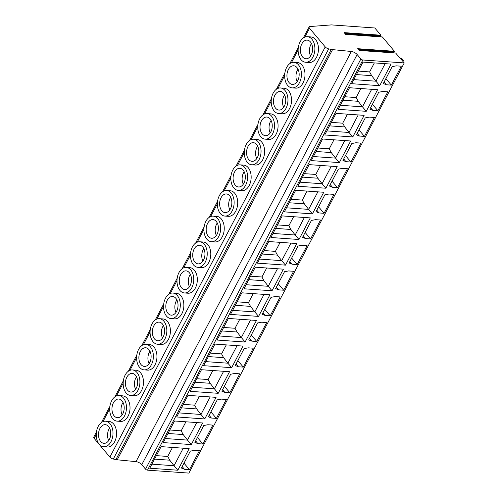 <?xml version="1.0" encoding="UTF-8"?>
<svg xmlns="http://www.w3.org/2000/svg" width="498" height="498" viewBox="0 0 498 498"><rect width="100%" height="100%" fill="white"/><g stroke="black" fill="none" stroke-linecap="round" stroke-linejoin="round"><path stroke-width="0.75" d="M395.655 53.043L404.239 62.929L362.855 59.99A1.575 0.666 27.7 0 1 360.876 58.969L357.134 54.519A4.719 1.992 27.7 0 0 351.345 51.475L332.564 49.619A9.431 3.984 27.7 0 1 331.251 49.42L328.661 48.879A3.144 1.326 27.7 0 1 325.238 46.912L309.513 28.243A3.144 1.326 -152.3 0 1 309.109 26.948A3.144 1.326 -152.3 0 1 309.93 26.543L331.407 24.9L374.813 27.981L380.914 35.234L380.808 35.9L380.136 36.18A0.629 0.411 -85.9 0 0 379.812 36.746M382.122 36.977L345.656 34.381L344.168 32.619L380.914 35.234M382.396 36.995L394.447 51.306L394.341 51.973L393.669 52.246A0.629 0.411 -85.9 0 0 393.345 52.819M395.929 53.062L359.183 50.454L357.701 48.692L394.447 51.306M404.239 62.929L188.891 473.1L147.508 470.162A1.575 0.666 -152.3 0 1 145.534 469.141L141.787 464.69A4.719 1.992 27.7 0 0 135.998 461.646L117.217 459.791A9.431 3.984 -152.3 0 1 115.91 459.586L113.314 459.044A3.144 1.326 -152.3 0 1 109.89 457.083L94.172 438.414A3.144 1.326 -152.3 0 1 93.761 437.12L96.438 432.027M103.715 446.781L107.282 447.036A12.811 8.354 -85.9 0 0 115.897 438.545A12.811 8.354 -85.9 0 0 113.588 423.972A12.811 8.354 -85.9 0 0 109.099 421.47L105.532 421.221A12.811 8.354 -85.9 0 0 96.917 429.712A12.811 8.354 -85.9 0 0 99.227 444.284A12.811 8.354 -85.9 0 0 103.715 446.781A12.811 8.354 -85.9 0 0 112.33 438.29A12.811 8.354 -85.9 0 0 110.021 423.717A12.811 8.354 -85.9 0 0 105.532 421.221M117.173 421.146L120.74 421.401A12.811 8.354 -85.9 0 0 129.356 412.91A12.811 8.354 -85.9 0 0 127.046 398.338A12.811 8.354 -85.9 0 0 122.558 395.835L118.991 395.586A12.811 8.354 -85.9 0 0 110.375 404.077A12.811 8.354 -85.9 0 0 112.685 418.65A12.811 8.354 -85.9 0 0 117.173 421.146A12.811 8.354 -85.9 0 0 125.789 412.655A12.811 8.354 -85.9 0 0 123.479 398.083A12.811 8.354 -85.9 0 0 118.991 395.586M130.632 395.512L134.199 395.767A12.811 8.354 -85.9 0 0 142.814 387.27A12.811 8.354 -85.9 0 0 140.504 372.703A12.811 8.354 -85.9 0 0 136.016 370.201L132.449 369.946A12.811 8.354 -85.9 0 0 123.834 378.443A12.811 8.354 -85.9 0 0 126.143 393.009A12.811 8.354 -85.9 0 0 130.632 395.512A12.811 8.354 -85.9 0 0 139.247 387.021A12.811 8.354 -85.9 0 0 136.938 372.448A12.811 8.354 -85.9 0 0 132.449 369.946M144.09 369.877L147.657 370.126A12.811 8.354 -85.9 0 0 156.272 361.635A12.811 8.354 -85.9 0 0 153.963 347.062A12.811 8.354 -85.9 0 0 149.475 344.566L145.908 344.311A12.811 8.354 -85.9 0 0 137.292 352.802A12.811 8.354 -85.9 0 0 139.602 367.375A12.811 8.354 -85.9 0 0 144.09 369.877A12.811 8.354 -85.9 0 0 152.705 361.386A12.811 8.354 -85.9 0 0 150.396 346.813A12.811 8.354 -85.9 0 0 145.908 344.311M157.549 344.236L161.115 344.492A12.811 8.354 -85.9 0 0 169.731 336.001A12.811 8.354 -85.9 0 0 167.421 321.428A12.811 8.354 -85.9 0 0 162.933 318.932L159.366 318.676A12.811 8.354 -85.9 0 0 150.751 327.167A12.811 8.354 -85.9 0 0 153.06 341.74A12.811 8.354 -85.9 0 0 157.549 344.236A12.811 8.354 -85.9 0 0 166.164 335.745A12.811 8.354 -85.9 0 0 163.854 321.179A12.811 8.354 -85.9 0 0 159.366 318.676M171.007 318.602L174.574 318.857A12.811 8.354 -85.9 0 0 183.189 310.366A12.811 8.354 -85.9 0 0 180.886 295.793A12.811 8.354 -85.9 0 0 176.392 293.297L172.825 293.042A12.811 8.354 -85.9 0 0 164.209 301.533A12.811 8.354 -85.9 0 0 166.519 316.106A12.811 8.354 -85.9 0 0 171.007 318.602A12.811 8.354 -85.9 0 0 179.622 310.111A12.811 8.354 -85.9 0 0 177.313 295.538A12.811 8.354 -85.9 0 0 172.825 293.042M184.472 292.967L188.039 293.222A12.811 8.354 -85.9 0 0 196.648 284.731A12.811 8.354 -85.9 0 0 194.345 270.159A12.811 8.354 -85.9 0 0 189.85 267.656L186.283 267.407A12.811 8.354 -85.9 0 0 177.668 275.898A12.811 8.354 -85.9 0 0 179.977 290.471A12.811 8.354 -85.9 0 0 184.472 292.967A12.811 8.354 -85.9 0 0 193.081 284.476A12.811 8.354 -85.9 0 0 190.778 269.904A12.811 8.354 -85.9 0 0 186.283 267.407M197.93 267.333L201.497 267.588A12.811 8.354 -85.9 0 0 210.112 259.097A12.811 8.354 -85.9 0 0 207.803 244.524A12.811 8.354 -85.9 0 0 203.309 242.022L199.742 241.773A12.811 8.354 -85.9 0 0 191.126 250.264A12.811 8.354 -85.9 0 0 193.436 264.83A12.811 8.354 -85.9 0 0 197.93 267.333A12.811 8.354 -85.9 0 0 206.546 258.842A12.811 8.354 -85.9 0 0 204.236 244.269A12.811 8.354 -85.9 0 0 199.742 241.773M211.389 241.698L214.955 241.947A12.811 8.354 -85.9 0 0 223.571 233.456A12.811 8.354 -85.9 0 0 221.261 218.89A12.811 8.354 -85.9 0 0 216.773 216.387L213.2 216.132A12.811 8.354 -85.9 0 0 204.591 224.623A12.811 8.354 -85.9 0 0 206.894 239.196A12.811 8.354 -85.9 0 0 211.389 241.698A12.811 8.354 -85.9 0 0 220.004 233.207A12.811 8.354 -85.9 0 0 217.694 218.634A12.811 8.354 -85.9 0 0 213.2 216.132M224.847 216.064L228.414 216.313A12.811 8.354 -85.9 0 0 237.029 207.822A12.811 8.354 -85.9 0 0 234.72 193.249A12.811 8.354 -85.9 0 0 230.232 190.753L226.665 190.497A12.811 8.354 -85.9 0 0 218.049 198.988A12.811 8.354 -85.9 0 0 220.353 213.561A12.811 8.354 -85.9 0 0 224.847 216.064A12.811 8.354 -85.9 0 0 233.462 207.566A12.811 8.354 -85.9 0 0 231.153 193A12.811 8.354 -85.9 0 0 226.665 190.497M238.305 190.423L241.872 190.678A12.811 8.354 -85.9 0 0 250.488 182.187A12.811 8.354 -85.9 0 0 248.178 167.614A12.811 8.354 -85.9 0 0 243.69 165.118L240.123 164.863A12.811 8.354 -85.9 0 0 231.508 173.354A12.811 8.354 -85.9 0 0 233.817 187.927A12.811 8.354 -85.9 0 0 238.305 190.423A12.811 8.354 -85.9 0 0 246.921 181.932A12.811 8.354 -85.9 0 0 244.611 167.359A12.811 8.354 -85.9 0 0 240.123 164.863M251.764 164.788L255.331 165.043A12.811 8.354 -85.9 0 0 263.946 156.553A12.811 8.354 -85.9 0 0 261.637 141.98A12.811 8.354 -85.9 0 0 257.149 139.484L253.582 139.228A12.811 8.354 -85.9 0 0 244.966 147.719A12.811 8.354 -85.9 0 0 247.276 162.292A12.811 8.354 -85.9 0 0 251.764 164.788A12.811 8.354 -85.9 0 0 260.379 156.297A12.811 8.354 -85.9 0 0 258.07 141.725A12.811 8.354 -85.9 0 0 253.582 139.228M265.222 139.154L268.789 139.409A12.811 8.354 -85.9 0 0 277.405 130.918A12.811 8.354 -85.9 0 0 275.095 116.345A12.811 8.354 -85.9 0 0 270.607 113.843L267.04 113.594A12.811 8.354 -85.9 0 0 258.425 122.085A12.811 8.354 -85.9 0 0 260.734 136.657A12.811 8.354 -85.9 0 0 265.222 139.154A12.811 8.354 -85.9 0 0 273.838 130.663A12.811 8.354 -85.9 0 0 271.528 116.09A12.811 8.354 -85.9 0 0 267.04 113.594M278.681 113.519L282.248 113.774A12.811 8.354 -85.9 0 0 290.863 105.277A12.811 8.354 -85.9 0 0 288.554 90.711A12.811 8.354 -85.9 0 0 284.065 88.208L280.499 87.953A12.811 8.354 -85.9 0 0 271.883 96.45A12.811 8.354 -85.9 0 0 274.193 111.017A12.811 8.354 -85.9 0 0 278.681 113.519A12.811 8.354 -85.9 0 0 287.296 105.028A12.811 8.354 -85.9 0 0 284.987 90.455A12.811 8.354 -85.9 0 0 280.499 87.953M292.139 87.885L295.706 88.134A12.811 8.354 -85.9 0 0 304.322 79.643A12.811 8.354 -85.9 0 0 302.012 65.07A12.811 8.354 -85.9 0 0 297.524 62.574L293.957 62.318A12.811 8.354 -85.9 0 0 285.342 70.809A12.811 8.354 -85.9 0 0 287.651 85.382A12.811 8.354 -85.9 0 0 292.139 87.885A12.811 8.354 -85.9 0 0 300.755 79.394A12.811 8.354 -85.9 0 0 298.445 64.821A12.811 8.354 -85.9 0 0 293.957 62.318M305.598 62.25L309.165 62.499A12.811 8.354 -85.9 0 0 317.78 54.008A12.811 8.354 -85.9 0 0 315.471 39.435A12.811 8.354 -85.9 0 0 310.982 36.939L307.415 36.684A12.811 8.354 -85.9 0 0 298.8 45.175A12.811 8.354 -85.9 0 0 301.109 59.748A12.811 8.354 -85.9 0 0 305.598 62.25A12.811 8.354 -85.9 0 0 314.213 53.753A12.811 8.354 -85.9 0 0 311.904 39.186A12.811 8.354 -85.9 0 0 307.415 36.684M149.761 468.226L177.823 470.218L189.165 448.623L161.097 446.625L149.761 468.226M184.472 469.303L189.464 469.658L199.399 450.734L194.407 450.379L190.311 451.138L181.434 468.039L184.472 469.303L182.193 466.595M163.22 442.591L191.282 444.583L202.624 422.983L174.555 420.991L163.22 442.591M194.892 442.405L197.93 443.668L202.923 444.023L212.858 425.099L207.865 424.744L203.769 425.504L194.892 442.405M176.678 416.957L204.74 418.949L216.082 397.348L188.014 395.356L176.678 416.957M208.351 416.77L211.389 418.034L216.381 418.388L226.316 399.464L221.324 399.11L217.228 399.863L208.351 416.77M190.136 391.316L218.199 393.314L229.541 371.713L201.478 369.721L190.136 391.316M221.809 391.135L224.847 392.399L229.839 392.754L239.775 373.83L234.782 373.475L230.686 374.228L221.809 391.135M203.595 365.681L231.657 367.68L242.999 346.079L214.937 344.087L203.595 365.681M235.268 365.501L238.305 366.765L243.304 367.119L253.239 348.195L248.241 347.841L244.145 348.594L235.268 365.501M217.053 340.047L245.116 342.039L256.458 320.444L228.395 318.446L217.053 340.047M248.726 339.866L251.764 341.124L256.763 341.479L266.698 322.555L261.699 322.2L257.603 322.959L248.726 339.866M230.512 314.412L258.574 316.404L269.916 294.81L241.854 292.812L230.512 314.412M262.185 314.226L265.222 315.489L270.221 315.844L280.156 296.92L275.157 296.565L271.061 297.325L262.185 314.226M243.97 288.778L272.039 290.77L283.374 269.169L255.312 267.177L243.97 288.778M275.649 288.591L278.687 289.855L283.679 290.209L293.615 271.286L288.622 270.931L284.52 271.69L275.649 288.591M257.429 263.143L285.497 265.135L296.833 243.534L268.771 241.542L257.429 263.143M289.108 262.956L292.145 264.22L297.138 264.575L307.073 245.651L302.081 245.296L297.978 246.049L289.108 262.956M270.887 237.502L298.956 239.501L310.291 217.9L282.229 215.908L270.887 237.502M302.566 237.322L305.604 238.586L310.596 238.94L320.531 220.016L315.539 219.662L311.443 220.415L302.566 237.322M284.352 211.868L312.414 213.866L323.75 192.265L295.688 190.273L284.352 211.868M316.025 211.687L319.062 212.951L324.055 213.306L333.99 194.382L328.997 194.027L324.901 194.78L316.025 211.687M297.81 186.233L325.873 188.225L337.214 166.631L309.146 164.633L297.81 186.233M329.483 186.053L332.521 187.31L337.513 187.665L347.448 168.741L342.456 168.386L338.36 169.146L329.483 186.053M311.269 160.599L339.331 162.591L350.673 140.996L322.604 138.998L311.269 160.599M342.941 160.412L345.979 161.676L350.972 162.031L360.907 143.107L355.914 142.752L351.818 143.511L342.941 160.412M324.727 134.964L352.789 136.956L364.131 115.355L336.063 113.363L324.727 134.964M356.4 134.777L359.438 136.041L364.43 136.396L374.365 117.472L369.373 117.117L365.277 117.87L356.4 134.777M338.186 109.323L366.248 111.322L377.59 89.721L349.528 87.729L338.186 109.323M369.858 109.143L372.896 110.407L377.889 110.761L387.824 91.837L382.831 91.483L378.735 92.236L369.858 109.143M351.644 83.689L379.706 85.687L391.048 64.086L362.986 62.094L351.644 83.689M383.317 83.508L386.355 84.772L391.353 85.127L401.288 66.203L396.29 65.848L392.194 66.601L383.317 83.508M177.823 470.218L174.045 465.736L151.896 464.161M183.252 448.2L174.045 465.736L169.756 460.196L154.542 459.119M172.47 447.434L167.739 456.448L156.366 455.639M167.739 456.448L169.756 460.196M189.464 469.658L183.992 463.165M191.282 444.583L187.503 440.101L165.355 438.526M196.71 422.565L187.503 440.101L183.214 434.561L168 433.478M185.928 421.8L181.197 430.814L169.824 430.004M181.197 430.814L183.214 434.561M197.93 443.668L195.652 440.96M202.923 444.023L197.451 437.53M204.74 418.949L200.962 414.461L178.813 412.892M210.168 396.931L200.962 414.461L196.679 408.926L181.459 407.843M199.387 396.165L194.656 405.173L183.283 404.37M194.656 405.173L196.679 408.926M211.389 418.034L209.11 415.326M216.381 418.388L210.915 411.89M218.199 393.314L214.426 388.826L192.272 387.251M223.627 371.296L214.426 388.826L210.137 383.292L194.917 382.209M212.845 370.531L208.114 379.538L196.747 378.729M208.114 379.538L210.137 383.292M224.847 392.399L222.569 389.691M229.839 392.754L224.374 386.255M231.657 367.68L227.885 363.191L205.73 361.616M237.085 345.656L227.885 363.191L223.596 357.657L208.376 356.574M226.304 344.89L221.573 353.904L210.206 353.094M221.573 353.904L223.596 357.657M238.305 366.765L236.027 364.057M243.304 367.119L237.832 360.62M245.116 342.039L241.343 337.557L219.188 335.982M250.544 320.021L241.343 337.557L237.054 332.017L221.834 330.94M239.762 319.255L235.031 328.269L223.664 327.46M235.031 328.269L237.054 332.017M251.764 341.124L249.486 338.422M256.763 341.479L251.291 334.986M258.574 316.404L254.802 311.922L232.647 310.347M264.008 294.386L254.802 311.922L250.513 306.382L235.299 305.299M253.227 293.621L248.496 302.635L237.123 301.825M248.496 302.635L250.513 306.382M265.222 315.489L262.944 312.781M270.221 315.844L264.749 309.351M272.039 290.77L268.26 286.288L246.105 284.713M277.467 268.752L268.26 286.288L263.971 280.748L248.757 279.664M266.685 267.986L261.954 276.994L250.581 276.191M261.954 276.994L263.971 280.748M278.687 289.855L276.402 287.147M283.679 290.209L278.208 283.711M285.497 265.135L281.719 260.647L259.564 259.078M290.925 243.117L281.719 260.647L277.43 255.113L262.216 254.03M280.144 242.352L275.413 251.359L264.04 250.556M275.413 251.359L277.43 255.113M292.145 264.22L289.861 261.512M297.138 264.575L291.666 258.076M298.956 239.501L295.177 235.012L273.022 233.438M304.384 217.483L295.177 235.012L290.888 229.478L275.674 228.395M293.602 216.717L288.871 225.725L277.498 224.915M288.871 225.725L290.888 229.478M305.604 238.586L303.326 235.878M310.596 238.94L305.125 232.442M312.414 213.866L308.636 209.378L286.481 207.803M317.842 191.842L308.636 209.378L304.346 203.838L289.133 202.761M307.061 191.076L302.33 200.09L290.957 199.281M302.33 200.09L304.346 203.838M319.062 212.951L316.784 210.243M324.055 213.306L318.583 206.807M325.873 188.225L322.094 183.743L299.945 182.168M331.301 166.208L322.094 183.743L317.805 178.203L302.591 177.126M320.519 165.442L315.788 174.456L304.415 173.646M315.788 174.456L317.805 178.203M332.521 187.31L330.242 184.609M337.513 187.665L332.042 181.172M339.331 162.591L335.552 158.109L313.404 156.534M344.759 140.573L335.552 158.109L331.263 152.569L316.049 151.485M333.977 139.807L329.246 148.821L317.873 148.012M329.246 148.821L331.263 152.569M345.979 161.676L343.701 158.968M350.972 162.031L345.5 155.538M352.789 136.956L349.011 132.474L326.862 130.899M358.218 114.938L349.011 132.474L344.728 126.934L329.508 125.851M347.436 114.173L342.705 123.18L331.332 122.377M342.705 123.18L344.728 126.934M359.438 136.041L357.159 133.333M364.43 136.396L358.965 129.897M366.248 111.322L362.476 106.833L340.321 105.259M371.676 89.304L362.476 106.833L358.187 101.299L342.966 100.216M360.894 88.538L356.163 97.546L344.797 96.737M356.163 97.546L358.187 101.299M372.896 110.407L370.618 107.699M377.889 110.761L372.423 104.263M379.706 85.687L375.934 81.199L353.779 79.624M385.135 63.669L375.934 81.199L371.645 75.665L356.425 74.582M374.353 62.897L369.622 71.911L358.255 71.102M369.622 71.911L371.645 75.665M386.355 84.772L384.076 82.064M391.353 85.127L385.882 78.628M108.564 426.493A9.356 6.101 94.1 0 1 110.251 437.132A9.356 6.101 94.1 0 1 103.958 443.332A9.356 6.101 94.1 0 1 100.683 441.508A9.356 6.101 94.1 0 1 98.996 430.87A9.356 6.101 94.1 0 1 105.283 424.67A9.356 6.101 94.1 0 1 108.564 426.493M109.585 428.075A9.356 6.101 -85.9 0 0 108.695 440.568M122.022 400.859A9.356 6.101 94.1 0 1 123.709 411.497A9.356 6.101 94.1 0 1 117.416 417.698A9.356 6.101 94.1 0 1 114.142 415.874A9.356 6.101 94.1 0 1 112.455 405.235A9.356 6.101 94.1 0 1 118.742 399.035A9.356 6.101 94.1 0 1 122.022 400.859M123.043 402.44A9.356 6.101 -85.9 0 0 122.159 414.934M135.481 375.224A9.356 6.101 94.1 0 1 137.168 385.863A9.356 6.101 94.1 0 1 130.881 392.063A9.356 6.101 94.1 0 1 127.6 390.233A9.356 6.101 94.1 0 1 125.913 379.601A9.356 6.101 94.1 0 1 132.207 373.4A9.356 6.101 94.1 0 1 135.481 375.224M136.502 376.805A9.356 6.101 -85.9 0 0 135.618 389.299M148.939 349.59A9.356 6.101 94.1 0 1 150.626 360.228A9.356 6.101 94.1 0 1 144.339 366.422A9.356 6.101 94.1 0 1 141.059 364.598A9.356 6.101 94.1 0 1 139.372 353.96A9.356 6.101 94.1 0 1 145.665 347.76A9.356 6.101 94.1 0 1 148.939 349.59M149.96 351.165A9.356 6.101 -85.9 0 0 149.076 363.665M162.398 323.949A9.356 6.101 94.1 0 1 164.085 334.588A9.356 6.101 94.1 0 1 157.798 340.788A9.356 6.101 94.1 0 1 154.517 338.964A9.356 6.101 94.1 0 1 152.83 328.325A9.356 6.101 94.1 0 1 159.123 322.125A9.356 6.101 94.1 0 1 162.398 323.949M163.419 325.53A9.356 6.101 -85.9 0 0 162.535 338.024M175.856 298.314A9.356 6.101 94.1 0 1 177.543 308.953A9.356 6.101 94.1 0 1 171.256 315.153A9.356 6.101 94.1 0 1 167.975 313.329A9.356 6.101 94.1 0 1 166.288 302.691A9.356 6.101 94.1 0 1 172.582 296.491A9.356 6.101 94.1 0 1 175.856 298.314M176.883 299.896A9.356 6.101 -85.9 0 0 175.993 312.389M189.315 272.68A9.356 6.101 94.1 0 1 191.002 283.318A9.356 6.101 94.1 0 1 184.714 289.519A9.356 6.101 94.1 0 1 181.434 287.695A9.356 6.101 94.1 0 1 179.753 277.056A9.356 6.101 94.1 0 1 186.04 270.856A9.356 6.101 94.1 0 1 189.315 272.68M190.342 274.261A9.356 6.101 -85.9 0 0 189.452 286.755M202.779 247.045A9.356 6.101 94.1 0 1 204.46 257.684A9.356 6.101 94.1 0 1 198.173 263.884A9.356 6.101 94.1 0 1 194.892 262.06A9.356 6.101 94.1 0 1 193.212 251.422A9.356 6.101 94.1 0 1 199.499 245.221A9.356 6.101 94.1 0 1 202.779 247.045M203.8 248.626A9.356 6.101 -85.9 0 0 202.91 261.12M216.238 221.411A9.356 6.101 94.1 0 1 217.919 232.049A9.356 6.101 94.1 0 1 211.631 238.249A9.356 6.101 94.1 0 1 208.351 236.419A9.356 6.101 94.1 0 1 206.67 225.781A9.356 6.101 94.1 0 1 212.957 219.587A9.356 6.101 94.1 0 1 216.238 221.411M217.259 222.992A9.356 6.101 -85.9 0 0 216.369 235.486M229.696 195.77A9.356 6.101 94.1 0 1 231.377 206.409A9.356 6.101 94.1 0 1 225.09 212.609A9.356 6.101 94.1 0 1 221.815 210.785A9.356 6.101 94.1 0 1 220.128 200.146A9.356 6.101 94.1 0 1 226.416 193.946A9.356 6.101 94.1 0 1 229.696 195.77M230.717 197.351A9.356 6.101 -85.9 0 0 229.827 209.845M243.155 170.135A9.356 6.101 94.1 0 1 244.842 180.774A9.356 6.101 94.1 0 1 238.548 186.974A9.356 6.101 94.1 0 1 235.274 185.15A9.356 6.101 94.1 0 1 233.587 174.512A9.356 6.101 94.1 0 1 239.874 168.312A9.356 6.101 94.1 0 1 243.155 170.135M244.176 171.717A9.356 6.101 -85.9 0 0 243.285 184.21M256.613 144.501A9.356 6.101 94.1 0 1 258.3 155.139A9.356 6.101 94.1 0 1 252.007 161.34A9.356 6.101 94.1 0 1 248.732 159.516A9.356 6.101 94.1 0 1 247.045 148.877A9.356 6.101 94.1 0 1 253.333 142.677A9.356 6.101 94.1 0 1 256.613 144.501M257.634 146.082A9.356 6.101 -85.9 0 0 256.744 158.576M270.072 118.866A9.356 6.101 94.1 0 1 271.759 129.505A9.356 6.101 94.1 0 1 265.465 135.705A9.356 6.101 94.1 0 1 262.191 133.881A9.356 6.101 94.1 0 1 260.504 123.243A9.356 6.101 94.1 0 1 266.791 117.042A9.356 6.101 94.1 0 1 270.072 118.866M271.093 120.448A9.356 6.101 -85.9 0 0 270.209 132.941M283.53 93.232A9.356 6.101 94.1 0 1 285.217 103.87A9.356 6.101 94.1 0 1 278.93 110.07A9.356 6.101 94.1 0 1 275.649 108.247A9.356 6.101 94.1 0 1 273.962 97.608A9.356 6.101 94.1 0 1 280.256 91.408A9.356 6.101 94.1 0 1 283.53 93.232M284.551 94.813A9.356 6.101 -85.9 0 0 283.667 107.307M296.989 67.597A9.356 6.101 94.1 0 1 298.676 78.236A9.356 6.101 94.1 0 1 292.388 84.43A9.356 6.101 94.1 0 1 289.108 82.606A9.356 6.101 94.1 0 1 287.421 71.967A9.356 6.101 94.1 0 1 293.714 65.773A9.356 6.101 94.1 0 1 296.989 67.597M298.009 69.172A9.356 6.101 -85.9 0 0 297.125 81.672M310.447 41.957A9.356 6.101 94.1 0 1 312.134 52.595A9.356 6.101 94.1 0 1 305.847 58.795A9.356 6.101 94.1 0 1 302.566 56.971A9.356 6.101 94.1 0 1 300.879 46.333A9.356 6.101 94.1 0 1 307.173 40.133A9.356 6.101 94.1 0 1 310.447 41.957M311.468 43.538A9.356 6.101 -85.9 0 0 310.584 56.031M400.075 57.986L401.743 58.49A0.629 0.398 -40.1 0 1 401.936 58.72M401.488 59.667L403.156 60.171A0.629 0.398 -40.1 0 1 403.287 60.694L403 61.242A0.629 0.398 -40.1 0 1 402.919 61.366M358.305 49.408L394.341 51.973M393.669 52.246L358.597 49.756M380.136 36.18L345.064 33.683M344.772 33.341L380.808 35.9M309.513 28.243L304.863 37.101M298.128 49.925L291.405 62.736M284.669 75.559L277.946 88.37M271.211 101.2L264.488 114.005M257.752 126.834L251.029 139.645M244.294 152.469L237.565 165.28M230.835 178.103L224.106 190.915M217.377 203.738L210.648 216.549M203.919 229.373L197.189 242.184M190.454 255.013L183.731 267.818M176.995 280.648L170.272 293.459M163.537 306.282L156.814 319.094M150.079 331.917L143.356 344.728M136.62 357.552L129.897 370.363M123.162 383.192L116.439 395.997M109.703 408.827L102.98 421.638M96.245 434.461L94.172 438.414M109.89 457.083L325.238 46.912M113.314 459.044L328.661 48.879M115.91 459.586L331.251 49.42M117.217 459.791L332.564 49.619M351.345 51.475L135.998 461.646M357.134 54.519L141.787 464.69M145.534 469.141L360.876 58.969M147.508 470.162L362.855 59.99M401.743 58.49L403.156 60.171M395.798 52.993L359.126 50.385M382.265 36.92L345.593 34.312M309.109 26.948L303.332 37.948M298.321 47.491L289.873 63.582M284.862 73.125L276.415 89.223M271.404 98.76L262.956 114.857M257.945 124.4L249.498 140.492M244.487 150.035L236.04 166.127M231.028 175.669L222.581 191.761M217.57 201.304L209.116 217.396M204.112 226.939L195.658 243.036M190.653 252.573L182.2 268.671M177.195 278.214L168.741 294.306M163.73 303.848L155.283 319.94M150.272 329.483L141.824 345.575M136.813 355.118L128.366 371.215M123.355 380.752L114.907 396.85M109.896 406.393L101.449 422.485M403.293 60.252L401.874 58.571"/></g></svg>
